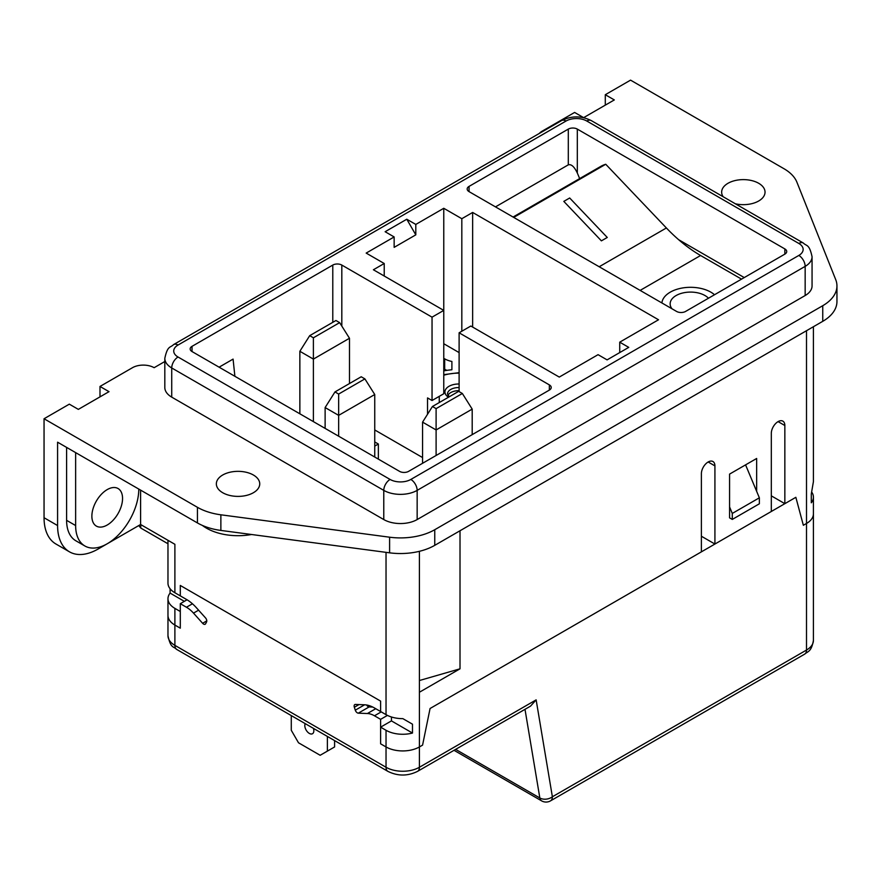 <?xml version="1.0" encoding="UTF-8"?>
<svg xmlns="http://www.w3.org/2000/svg" width="881" height="881" viewBox="0 0 881 881"><rect width="100%" height="100%" fill="white"/><g stroke="black" fill="none" stroke-linecap="round" stroke-linejoin="round"><path stroke-width="1.32" d="M386.032 552.354L386.032 714.656L374.469 707.972A33.181 19.151 -120 0 0 364.547 704.789L355.439 704.437A3.194 1.839 -120 0 0 354.79 704.58A3.194 1.839 -120 0 0 354.349 707.267L355.296 710.174A3.194 1.839 -120 0 0 357.345 712.861A3.194 1.839 -120 0 0 358.292 713.17L367.41 713.522A23.611 13.633 60 0 1 374.469 715.79L380.614 719.337L387.431 715.405M366.617 705.009A3.194 1.839 -120 0 0 368.17 706.606A3.194 1.839 -120 0 0 369.128 706.914L372.751 707.058M170.088 588.75L170.088 593.1A23.611 13.633 0 0 0 167.974 598.739A23.611 13.633 0 0 0 174.89 608.375L174.89 625.047L180.297 628.175L180.297 603.694L186.453 607.24A23.611 13.633 60 0 1 193.501 613.121L202.619 623.285A3.194 1.839 -120 0 0 203.566 624.078A3.194 1.839 -120 0 0 205.163 624.244A3.194 1.839 -120 0 0 205.614 623.759L206.572 621.953A3.194 1.839 -120 0 0 205.482 617.856L196.364 607.692A33.181 19.151 -120 0 0 186.453 599.421L180.297 595.875L180.297 585.458L180.297 595.875L174.89 592.748A23.611 13.633 180 0 1 167.974 583.112A23.611 13.633 180 0 1 167.974 583.024M380.614 711.529L380.614 701.111L180.297 585.458L380.614 701.111L380.614 711.529M813.416 326.719L813.416 481.533A23.611 13.633 180 0 1 813.416 481.61L811.302 493.933L811.302 502.798A23.611 13.633 0 0 0 813.416 497.159L813.416 513.821A23.611 13.633 180 0 1 806.5 523.468L803.351 525.285L795.851 497.313L430.071 708.5L422.572 745.128L419.411 746.945A23.611 13.633 180 0 1 386.032 746.945L380.614 743.828L380.614 719.337M187.058 599.785L180.297 603.694M174.89 608.375L180.297 611.502L180.297 628.175L174.89 625.047A23.611 13.633 180 0 1 167.974 615.412L167.974 635.73A23.611 13.633 0 0 0 174.89 645.366L386.032 767.263A23.611 13.633 0 0 0 419.411 767.263L536.144 699.866L552.376 796.776L806.5 650.057A23.611 13.633 0 0 0 813.416 640.421C811.368 651.918 807.954 651.224 804.65 654.143A8.931 5.154 -120 0 0 806.5 650.057L806.5 523.468A23.611 13.633 180 0 0 813.416 513.821L813.416 640.421M419.411 551.319L419.411 767.263A8.931 5.154 -120 0 1 417.561 771.36L530.549 706.122L536.144 699.866M459.111 390.69A11.167 6.442 0 0 0 447.933 395.349M443.771 370.879A47.849 27.63 0 0 1 451.898 369.778L451.898 361.463A19.14 11.046 180 0 1 444.674 358.842L443.771 358.325M701.386 536.232L714.92 544.04L714.92 465.895A9.57 5.528 120 0 0 712.938 461.512A9.57 5.528 120 0 0 708.159 461.985A9.57 5.528 120 0 0 701.386 473.714L701.386 551.858L430.071 708.5L422.572 745.128L419.411 746.945A23.611 13.633 180 0 1 386.032 746.945L386.032 767.263A8.931 5.154 -60 0 0 387.882 771.36L176.74 649.451A8.931 5.154 -60 0 1 174.89 645.366L174.89 625.047A23.611 13.633 180 0 1 167.974 615.412L167.974 598.739M771.316 495.849L784.85 503.668L784.85 425.523A9.57 5.528 120 0 0 782.868 421.14A9.57 5.528 120 0 0 778.088 421.614A9.57 5.528 120 0 0 771.316 433.342L771.316 511.487L714.92 544.04M107.207 525.021A21.695 12.521 120 0 0 121.38 505.914A21.695 12.521 120 0 0 118.054 488.526A21.695 12.521 120 0 0 107.207 489.605A21.695 12.521 120 0 0 93.045 508.711A21.695 12.521 120 0 0 96.37 526.1A21.695 12.521 120 0 0 107.207 525.021M138.791 489.076L138.791 489.076A44.667 25.791 -60 0 1 107.207 543.775A44.667 25.791 -60 0 1 84.884 545.989A44.667 25.791 -60 0 1 75.634 525.55L75.634 452.614M251.526 534.503A44.667 25.78 180 0 1 202.355 525.417M253.387 475.013A21.695 12.521 0 0 0 229.743 472.293A21.695 12.521 0 0 0 216.352 483.867A21.695 12.521 0 0 0 222.706 492.721A21.695 12.521 0 0 0 246.35 495.441A21.695 12.521 0 0 0 259.741 483.867A21.695 12.521 0 0 0 253.387 475.013M735.36 203.786A21.695 12.521 0 0 0 765.038 192.135A21.695 12.521 0 0 0 758.684 183.281A21.695 12.521 0 0 0 735.04 180.572A21.695 12.521 0 0 0 721.649 192.135A21.695 12.521 0 0 0 723.169 196.749M446.887 370.35A19.14 11.046 180 0 1 444.674 369.26L443.771 368.743M619.728 352.587L619.728 342.169L658.525 319.77L472.645 212.453L461.82 218.708L443.771 208.29L443.771 310.398L432.042 317.16L432.042 400.514L443.771 393.741L443.771 310.398L373.39 269.762L384.226 263.507L366.177 253.089L394.148 236.945L394.148 247.363L415.799 234.853L415.799 224.435L406.78 219.226L385.129 231.725L394.148 236.945M439.267 396.351L439.267 402.562M619.728 342.169L628.748 347.378L607.097 359.877L598.067 354.669L559.27 377.079L470.839 326.025L459.111 332.798L549.348 384.887A6.376 3.678 0 0 1 551.22 387.497A6.376 3.678 0 0 1 549.348 390.096L408.586 471.368A6.376 3.678 180 0 1 399.567 471.368L192.025 351.552L192.025 346.343A6.376 3.678 0 0 0 190.164 348.942A6.376 3.678 0 0 0 192.025 351.552M443.771 208.29L415.799 224.435M422.572 457.558L374.744 429.95M784.85 254.135L784.85 248.927A6.376 3.678 0 0 1 786.722 251.526A6.376 3.678 0 0 1 784.85 254.135L685.594 311.434A6.376 3.678 180 0 1 676.575 311.434L469.044 191.618L469.044 186.409A6.376 3.678 0 0 0 467.172 189.008A6.376 3.678 0 0 0 469.044 191.618M784.85 248.927L577.319 129.1A6.376 3.678 0 0 0 568.3 129.1L469.044 186.409M432.042 317.16L341.817 265.071A6.376 3.678 0 0 0 332.787 265.071L192.025 346.343M164.813 361.529L154.131 367.696A15.307 8.843 0 0 0 132.48 367.696L99.993 386.451L99.993 396.868M836.95 285.907L836.95 301.533A48.488 27.994 0 0 1 822.744 321.334L434.751 545.339A48.488 27.994 180 0 1 389.6 552.827L220.867 530.428A48.488 27.994 180 0 1 197.443 522.94L57.584 442.196L57.584 525.55A57.419 33.159 120 0 0 69.478 551.836L55.944 544.018A57.419 33.159 -60 0 1 44.05 517.731L44.05 418.75L197.443 507.313A48.488 27.994 0 0 0 220.867 514.801L389.6 537.201A48.488 27.994 0 0 0 434.751 529.712L822.744 305.707A48.488 27.994 0 0 0 836.95 285.907A48.488 27.994 0 0 0 835.717 279.64L796.92 182.213A48.488 27.994 0 0 0 783.947 168.7L630.554 80.138L605.291 94.719L614.31 99.927L583.629 117.647L574.61 112.438L542.123 131.192A15.307 8.843 0 0 0 539.293 133.449M745.579 464.871L756.658 491.345L756.658 458.472L729.578 474.099L729.578 517.863L732.287 519.427L759.356 503.8L759.356 497.809L732.287 513.436L732.287 519.427M813.416 497.159A23.611 13.633 0 0 0 811.819 492.226M380.614 743.828L380.614 727.155L386.032 730.283L386.032 746.945L380.614 743.828M391.439 716.991L391.439 720.9L380.614 727.155M140.597 490.122L140.597 524.503L98.187 548.984A57.419 33.159 120 0 1 69.478 551.836M174.89 592.748L174.89 544.304L140.597 524.503M784.85 503.668L795.851 497.313L803.351 525.285L806.5 523.468L806.5 330.705M419.411 692.246L460.014 668.811L460.014 530.758M84.884 545.989L75.854 540.78A44.667 25.791 -60 0 1 66.604 520.341L66.604 447.405M605.291 94.719L605.291 105.136M99.993 386.451L109.013 391.66L78.343 409.379L69.313 404.159L44.05 418.75M805.157 295.542A23.611 13.633 0 0 0 812.062 285.907L812.062 256.734A23.611 13.633 180 0 1 805.157 266.37L417.154 490.376A23.611 13.633 180 0 1 383.775 490.376L171.729 367.961A23.611 13.633 180 0 1 164.813 358.325L164.813 387.497A23.611 13.633 0 0 0 171.729 397.133L383.775 519.559A23.611 13.633 0 0 0 417.154 519.559L805.157 295.542L805.157 266.37A8.931 5.154 -120 0 0 798.836 255.435A14.68 8.469 0 0 0 798.836 243.453L586.79 121.027A14.68 8.469 0 0 0 566.043 121.027L178.039 345.033A14.68 8.469 0 0 0 178.039 357.014L390.085 479.44A14.68 8.469 0 0 0 410.843 479.44L798.836 255.435M386.032 714.656A23.611 13.633 0 0 0 402.87 718.643L412.484 724.193L402.87 718.643M391.439 720.9L412.484 733.047L412.484 724.193M412.484 733.047A23.611 13.633 180 0 1 386.032 730.283M170.088 593.1L184.36 601.349M460.014 668.811L419.411 680.528M756.658 491.345L759.356 497.809M732.287 513.436L729.578 506.971M495.485 206.881L568.3 164.846C571.306 163.954 574.313 166.685 577.319 173.017L579.654 178.59M678.656 239.709L744.247 277.57M384.226 276.006L384.226 263.507M459.111 352.587L443.771 343.733M461.82 331.234L461.82 218.708M472.645 327.06L472.645 212.453M234.886 376.286L233.08 359.107L219.105 367.179M459.111 391.616L459.111 332.798M432.042 400.514L427.538 397.915L427.538 414.268M406.78 219.226L415.799 234.853M374.744 441.932L378.356 444.013L378.356 459.122M378.356 444.013L374.744 446.105M472.194 434.641L472.194 409.114L436.106 429.95L422.572 422.131L422.572 463.296M436.106 408.63L462.349 393.488L458.66 391.362L432.428 406.504L436.106 408.63L436.106 455.477M432.428 406.504L422.572 422.131M472.194 409.114L462.349 393.488M374.744 457.041L374.744 394.523L338.656 415.369L325.122 407.551L325.122 428.386M338.656 394.049L364.899 378.896L361.21 376.771L334.978 391.924L338.656 394.049L338.656 436.205M334.978 391.924L325.122 407.551M374.744 394.523L364.899 378.896M349.482 383.543L349.482 338.26L313.394 359.107L299.859 351.288L299.859 413.806M313.394 337.786L339.637 322.633L335.947 320.508L309.705 335.661L313.394 337.786L313.394 421.614M309.705 335.661L299.859 351.288M349.482 338.26L339.637 322.633M708.467 298.23A20.417 11.783 0 0 0 704.998 295.542A20.417 11.783 0 0 0 682.742 292.988A20.417 11.783 0 0 0 670.144 303.879A20.417 11.783 0 0 0 671.994 308.791A20.417 11.783 0 0 1 670.144 303.879A20.417 11.783 0 0 1 682.742 292.988A20.417 11.783 0 0 1 704.998 295.542A20.417 11.783 0 0 1 708.467 298.23M710.857 292.162A28.71 16.574 0 0 0 680.319 288.395A28.71 16.574 0 0 0 661.895 302.954A28.71 16.574 0 0 1 680.319 288.395A28.71 16.574 0 0 1 710.857 292.162A28.71 16.574 0 0 1 714.513 294.739A28.71 16.574 0 0 0 710.857 292.162M741.538 279.134L700.593 255.501A127.602 73.674 60 0 1 666.388 227.97L605.743 164.262A63.806 36.837 -120 0 0 600.908 166.322L513.061 217.034M601.393 240.854L607.262 237.463L569.688 197.994L563.818 201.386L601.393 240.854L607.262 237.463L569.688 197.994L563.818 201.386L601.393 240.854M513.7 217.409L605.743 164.262M138.758 525.572L140.773 528.049L140.773 524.602M140.773 528.049L167.974 543.764M305.233 723.642A6.376 3.689 -120 0 0 309.33 733.41A6.376 3.689 -120 0 0 312.524 733.719A6.376 3.689 -120 0 0 313.427 728.367M291.281 715.592L291.281 730.283L298.505 742.782L320.155 755.281L334.593 746.956L334.593 740.591M327.38 751.119L327.38 736.428M369.128 706.914L358.292 713.17M455.642 749.379L539.844 797.988L524.999 709.337M206.782 620.885L202.619 623.285M198.599 610.181L193.501 613.121M192.443 603.782L186.453 607.24M381.231 711.881L374.469 715.79M375.735 708.709L367.41 713.522M364.624 704.789L355.296 710.174M359.007 704.569L354.349 707.267M552.376 796.776A8.931 5.98 170.5 0 1 539.844 797.988A8.931 5.154 -60 0 0 541.595 800.862A8.931 8.931 0 0 0 550.526 800.862A8.931 5.154 -120 0 0 552.376 796.776M459.111 387.563A11.167 6.442 0 0 0 447.493 394.005L449.288 396.769M448.484 397.232A13.722 7.918 180 0 1 446.215 388.587A13.722 7.918 180 0 1 459.111 384.006M459.111 373.137A32.542 18.787 0 0 0 443.771 375.218M822.744 321.334L822.744 305.707M434.751 545.339L434.751 529.712M389.6 552.827L389.6 537.201M220.867 530.428L220.867 514.801M197.443 522.94L197.443 507.313M44.05 517.731L57.584 525.55M171.729 397.133L171.729 367.961A8.931 5.154 120 0 1 178.039 357.014M417.154 519.559L417.154 490.376A8.931 5.154 -120 0 0 410.843 479.44M383.775 519.559L383.775 490.376A8.931 5.154 120 0 1 390.085 479.44M75.634 525.55L66.604 520.341M566.043 121.027A8.931 5.154 -120 0 0 561.571 120.587C571.472 115.686 581.361 115.686 591.261 120.587A8.931 5.154 120 0 0 586.79 121.027M178.039 345.033A8.931 5.154 -120 0 0 173.579 344.592L561.571 120.587M591.261 120.587L803.307 243.013A8.931 5.154 120 0 0 798.836 243.453M778.088 421.614L784.85 425.523M708.159 461.985L714.92 465.895M568.3 164.846L568.3 129.1M577.319 173.017L577.319 129.1M332.787 322.336L332.787 265.071M341.817 326.102L341.817 265.071M549.348 390.096L549.348 384.887M444.674 358.842L444.674 369.26M640.135 290.4L700.593 255.501M599.19 266.756L666.388 227.97M804.65 654.143L550.526 800.862M417.561 771.36C407.672 776.249 397.772 776.249 387.882 771.36M541.595 800.862L454.023 750.304M176.74 649.451C173.469 646.059 170.771 648.779 167.974 635.73M459.111 372.674L443.771 374.645M167.974 540.306L167.974 583.112M173.579 344.592C170.308 347.984 167.61 345.264 164.813 358.325M803.307 243.013C806.567 246.405 809.265 243.685 812.062 256.734"/></g></svg>
